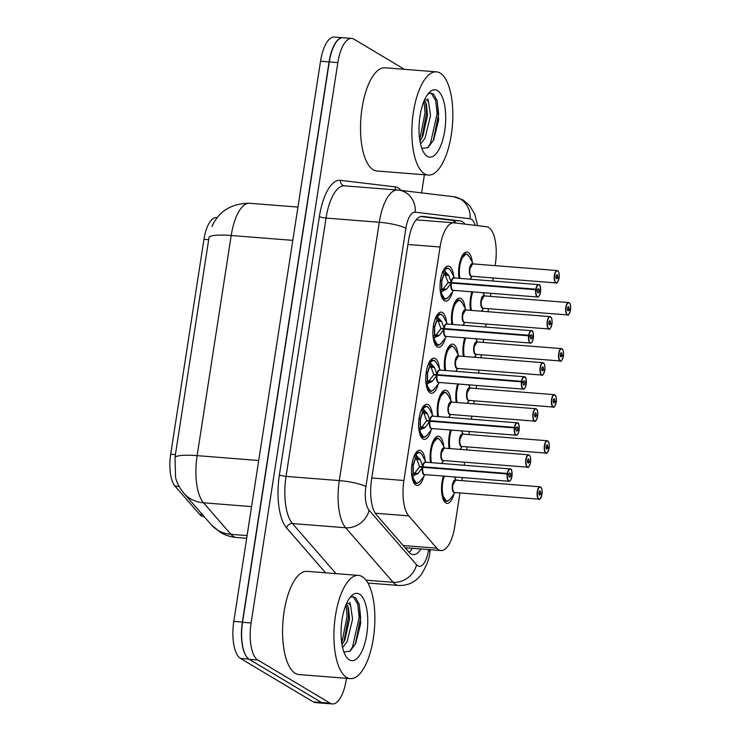 <?xml version="1.0" encoding="UTF-8"?>
<svg xmlns="http://www.w3.org/2000/svg" width="741" height="741" viewBox="0 0 741 741"><rect width="100%" height="100%" fill="white"/><g stroke="black" fill="none" stroke-linecap="round" stroke-linejoin="round"><path stroke-width="1.11" d="M423.982 476.083A17.599 6.845 -85.5 0 1 417.072 485.42A17.599 6.845 -85.5 0 1 415.812 485.003A17.599 6.845 -85.5 0 1 411.792 465.672A17.599 6.845 -85.5 0 1 419.841 450.324A17.599 6.845 -85.5 0 1 421.11 450.75A17.599 6.845 -85.5 0 1 425.204 460.643M431.114 430.021A17.599 6.845 -85.5 0 1 424.204 439.357A17.599 6.845 -85.5 0 1 422.944 438.941A17.599 6.845 -85.5 0 1 418.924 419.61A17.599 6.845 -85.5 0 1 426.973 404.262A17.599 6.845 -85.5 0 1 428.242 404.679A17.599 6.845 -85.5 0 1 432.336 414.571M438.246 383.958A17.599 6.845 -85.5 0 1 431.336 393.295A17.599 6.845 -85.5 0 1 430.067 392.878A17.599 6.845 -85.5 0 1 426.056 373.547A17.599 6.845 -85.5 0 1 434.106 358.199A17.599 6.845 -85.5 0 1 435.375 358.616A17.599 6.845 -85.5 0 1 439.459 368.509M445.378 337.896A17.599 6.845 -85.5 0 1 438.468 347.233A17.599 6.845 -85.5 0 1 437.199 346.807A17.599 6.845 -85.5 0 1 433.189 327.476A17.599 6.845 -85.5 0 1 441.238 312.137A17.599 6.845 -85.5 0 1 442.507 312.554A17.599 6.845 -85.5 0 1 446.591 322.446M452.501 291.824A17.599 6.845 -85.5 0 1 445.6 301.161A17.599 6.845 -85.5 0 1 444.331 300.744A17.599 6.845 -85.5 0 1 440.321 281.413A17.599 6.845 -85.5 0 1 448.37 266.075A17.599 6.845 -85.5 0 1 449.639 266.491A17.599 6.845 -85.5 0 1 453.724 276.384M430.428 462.152A15.533 6.039 94.5 0 0 430.521 462.597A17.599 6.845 -85.5 0 1 431.744 444.804A17.599 6.845 -85.5 0 1 438.422 436.254A17.599 6.845 -85.5 0 1 439.682 436.681A17.599 6.845 -85.5 0 1 443.776 446.582M437.56 416.081A15.533 6.039 94.5 0 0 437.653 416.535A17.599 6.845 -85.5 0 1 438.876 398.732A17.599 6.845 -85.5 0 1 445.554 390.192A17.599 6.845 -85.5 0 1 446.814 390.609A17.599 6.845 -85.5 0 1 450.908 400.52M444.693 370.018A15.533 6.039 94.5 0 0 444.785 370.463A17.599 6.845 -85.5 0 1 445.999 352.67A17.599 6.845 -85.5 0 1 452.677 344.13A17.599 6.845 -85.5 0 1 453.946 344.546A17.599 6.845 -85.5 0 1 458.04 354.457M451.89 324.401A17.599 6.845 -85.5 0 1 453.131 306.607A17.599 6.845 -85.5 0 1 459.809 298.067A17.599 6.845 -85.5 0 1 461.078 298.484A17.599 6.845 -85.5 0 1 465.172 308.386M459.022 278.338A17.599 6.845 -85.5 0 1 460.263 260.545A17.599 6.845 -85.5 0 1 466.941 252.005A17.599 6.845 -85.5 0 1 468.21 252.422A17.599 6.845 -85.5 0 1 472.295 262.323M454.001 493.988A17.599 6.845 -85.5 0 1 447.092 503.343A17.599 6.845 -85.5 0 1 445.823 502.926A17.599 6.845 -85.5 0 1 443.405 476.074M449.009 448.083A15.533 6.039 94.5 0 0 449.092 448.527A17.599 6.845 -85.5 0 1 450.537 430.012M456.141 402.011A15.533 6.039 94.5 0 0 456.224 402.465A17.599 6.845 -85.5 0 1 457.669 383.949M463.264 355.949A15.533 6.039 94.5 0 0 463.357 356.393A17.599 6.845 -85.5 0 1 464.802 337.887M470.396 309.886A15.533 6.039 94.5 0 0 470.489 310.331A17.599 6.845 -85.5 0 1 471.934 291.824M495.136 265.658L495.321 264.472A31.057 12.088 94.5 0 0 486.587 226.737L454.066 222.846A31.057 12.088 94.5 0 0 453.881 222.828A31.057 12.088 94.5 0 0 440.071 247.003L403.919 480.492A31.057 12.088 94.5 0 0 408.708 515.875L436.829 548.192A31.057 12.088 94.5 0 0 438.728 549.831A31.057 12.088 94.5 0 0 440.96 550.563A31.057 12.088 94.5 0 0 454.779 526.397L459.957 492.932M216.567 217.595A27.954 10.874 94.5 0 0 216.4 217.576A27.954 10.874 94.5 0 0 203.96 239.334L170.689 454.252A27.954 10.874 94.5 0 0 174.996 486.087L199.607 514.365A27.954 10.874 94.5 0 0 201.32 515.838A27.954 10.874 94.5 0 0 203.33 516.505L204.145 516.57M461.865 480.622L462.338 477.565M464.236 465.255L464.709 462.217M466.617 449.907L467.089 446.869M468.988 434.559L469.47 431.503M471.369 419.193L471.841 416.155M473.749 403.845L474.221 400.807M476.12 388.497L476.593 385.44M478.501 373.131L478.973 370.092M480.881 357.783L481.344 354.744M483.252 342.435L483.725 339.378M485.633 327.068L486.105 324.03M488.013 311.72L488.476 308.682M490.385 296.372L490.857 293.316M492.765 281.006L493.237 277.968M463.949 323.798A17.599 6.845 -85.5 0 1 463.495 325.318M456.817 369.861A17.599 6.845 -85.5 0 1 456.363 371.38M449.694 415.923A17.599 6.845 -85.5 0 1 449.241 417.442M442.562 461.995A17.599 6.845 -85.5 0 1 442.108 463.514M471.081 277.736A17.599 6.845 -85.5 0 1 470.628 279.255M476.398 338.804A17.599 6.845 -85.5 0 1 476.611 340.388M475.398 355.791A17.599 6.845 -85.5 0 1 474.944 357.31M469.266 384.866A17.599 6.845 -85.5 0 1 469.479 386.45M468.266 401.854A17.599 6.845 -85.5 0 1 467.812 403.373M462.134 430.929A17.599 6.845 -85.5 0 1 462.347 432.512M461.134 447.916A17.599 6.845 -85.5 0 1 460.68 449.435M455.002 476.991A17.599 6.845 -85.5 0 1 455.215 478.575M483.53 292.732A17.599 6.845 -85.5 0 1 483.743 294.316M482.53 309.729A17.599 6.845 -85.5 0 1 482.067 311.248M329.087 61.901A31.057 12.088 -85.5 0 1 342.898 37.726A31.057 12.088 -85.5 0 1 342.916 37.726L334.339 37.05A31.057 12.088 -85.5 0 0 320.529 61.225L329.087 61.901L242.363 622.079A31.057 12.088 -85.5 0 0 247.003 657.286M249.874 203.293A41.413 16.117 94.5 0 0 249.624 203.266A41.413 16.117 94.5 0 0 231.201 235.499A36.235 6.308 8.8 0 0 209.082 237.12L175.006 457.253L175.598 477.695C176.126 479.538 177.47 485.411 183.851 493.237A36.235 31.187 139 0 0 203.506 502.806L230.923 534.317A41.413 16.117 94.5 0 0 233.461 536.503A41.413 16.117 94.5 0 0 236.435 537.484L246.679 538.29M323.66 703.255L315.499 702.607A31.057 12.088 -85.5 0 1 313.258 701.875L240.501 658.425A31.057 12.088 -85.5 0 1 233.804 621.403L320.529 61.225M464.968 224.153A31.057 12.088 94.5 0 0 460.346 220.929L422.537 216.409A31.057 12.088 94.5 0 0 422.351 216.391A31.057 12.088 94.5 0 0 408.541 240.566L371.574 479.334A31.057 12.088 94.5 0 0 376.363 514.717L409.051 552.286A31.057 12.088 94.5 0 0 410.949 553.916A31.057 12.088 94.5 0 0 413.182 554.657A31.057 12.088 94.5 0 0 420.934 548.988M412.376 548.312A31.057 12.088 -85.5 0 1 409.069 552.304M346.445 678.311L346.223 679.775A31.057 12.088 -85.5 0 1 332.403 703.95A31.057 12.088 -85.5 0 1 330.171 703.209L257.785 659.99A31.057 12.088 -85.5 0 1 251.097 622.968L337.85 62.587A31.057 12.088 -85.5 0 1 351.66 38.412A31.057 12.088 -85.5 0 1 353.892 39.153L404.419 69.321M424.398 174.756L421.592 192.882M332.403 703.95L323.845 703.274A31.057 12.088 -85.5 0 1 321.613 702.533L249.226 659.314A31.057 12.088 -85.5 0 1 242.539 622.292L329.291 61.911A31.057 12.088 -85.5 0 1 343.102 37.735L351.66 38.412M420.721 216.539L451.788 220.253A31.057 12.088 -85.5 0 1 456.123 223.087M568.745 314.332A6.215 2.418 -85.5 0 1 567.597 314.925A6.215 2.418 -85.5 0 1 567.152 314.777A6.215 2.418 -85.5 0 1 565.735 307.96A6.215 2.418 -85.5 0 1 568.569 302.541L569.912 303.671C570.616 303.643 570.792 310.47 570.524 309.821L569.681 309.775M570.524 309.821L570.514 309.803A6.002 2.334 94.5 0 0 569.181 302.902A6.002 2.334 94.5 0 0 566.078 307.441A6.002 2.334 94.5 0 0 567.374 314.592A6.002 2.334 94.5 0 0 570.431 310.312L567.458 309.164M569.014 309.293A2.075 0.806 -85.5 0 1 568.115 310.812A2.075 0.806 -85.5 0 1 567.967 310.766A2.075 0.806 -85.5 0 1 567.495 308.488A2.075 0.806 -85.5 0 1 568.44 306.681A2.075 0.806 -85.5 0 1 568.588 306.737A2.075 0.806 -85.5 0 1 569.042 309.117L570.514 309.803M569.042 309.117L567.458 308.988M482.724 308.117A6.206 2.418 -85.5 0 1 481.381 300.707L484.142 295.881A6.215 2.418 94.5 0 0 481.381 300.707A6.215 2.418 94.5 0 0 482.715 308.117A6.215 2.418 94.5 0 0 483.169 308.265L567.597 314.925C568.051 316.036 569.005 314.508 570.45 310.34L570.431 310.312M557.306 282.34A6.215 2.418 -85.5 0 1 556.158 282.932A6.215 2.418 -85.5 0 1 555.704 282.784A6.215 2.418 -85.5 0 1 554.287 275.967A6.215 2.418 -85.5 0 1 557.13 270.548L558.464 271.678C559.168 271.651 559.353 278.477 559.085 277.829A6.002 2.334 94.5 0 0 557.741 270.91A6.002 2.334 94.5 0 0 554.639 275.439A6.002 2.334 94.5 0 0 555.926 282.599A6.002 2.334 94.5 0 0 558.992 278.32L557.575 277.291A2.075 0.806 -85.5 0 1 556.667 278.82A2.075 0.806 -85.5 0 1 556.519 278.773A2.075 0.806 -85.5 0 1 556.046 276.495A2.075 0.806 -85.5 0 1 557 274.689A2.075 0.806 -85.5 0 1 557.149 274.744A2.075 0.806 -85.5 0 1 557.602 277.115L559.066 277.81L558.242 277.773M557.602 277.115L556.019 276.995M471.276 276.115A6.206 2.418 -85.5 0 1 469.942 268.714L472.702 263.879A6.215 2.418 94.5 0 0 469.942 268.714A6.215 2.418 94.5 0 0 471.276 276.115A6.215 2.418 94.5 0 0 471.721 276.263L556.158 282.932C556.611 284.044 557.565 282.506 559.001 278.338M557.575 277.291L556.009 277.171M459.966 278.412A15.135 5.882 -85.5 0 1 461.754 259.128A15.135 5.882 -85.5 0 1 469.405 256.886C467.376 254.376 466.191 253.413 465.839 253.996L460.587 259.646M466.172 254.043A15.533 6.039 94.5 0 0 465.83 253.987A15.533 6.039 94.5 0 0 460.346 260.267M444.507 270.771A15.135 5.9 -85.5 0 1 450.852 270.974C449.416 268.816 448.222 267.853 447.277 268.075L443.359 270.947L444.507 270.771L448.768 275.402L451.334 282.516L448.018 282.256L450.723 283.006M538.735 296.409A6.215 2.418 -85.5 0 1 537.577 297.002A6.215 2.418 -85.5 0 1 537.132 296.854A6.215 2.418 -85.5 0 1 535.762 289.722L451.25 283.043L446.638 289.138L441.256 291.797L440.247 291.083M535.762 289.722L536.021 289.768A6.002 2.334 94.5 0 0 537.355 296.669A6.002 2.334 94.5 0 0 540.458 292.139A6.002 2.334 94.5 0 0 539.161 284.979A6.002 2.334 94.5 0 0 536.104 289.259L535.836 289.194A6.215 2.418 -85.5 0 1 538.559 284.618L454.131 277.949A6.215 2.418 94.5 0 0 451.408 282.525L451.334 282.516M451.25 283.043L447.935 282.784L443.211 288.87A2.075 0.806 -85.5 0 1 442.84 289.805L441.59 291.676M536.104 289.259L537.512 290.287A2.075 0.806 -85.5 0 1 538.42 288.758A2.075 0.806 -85.5 0 1 538.568 288.814A2.075 0.806 -85.5 0 1 539.04 291.083A2.075 0.806 -85.5 0 1 538.096 292.89A2.075 0.806 -85.5 0 1 537.947 292.843A2.075 0.806 -85.5 0 1 537.494 290.463L536.021 289.768M452.279 289.814A6.206 2.418 -85.5 0 1 451.325 283.053A6.215 2.418 94.5 0 0 452.705 290.185A6.215 2.418 94.5 0 0 453.149 290.333L537.577 297.002C537.901 297.521 538.651 296.752 539.818 294.696C540.735 287.684 540.485 284.387 539.077 284.785L538.559 284.618A6.215 2.418 -85.5 0 1 539.003 284.766A6.215 2.418 -85.5 0 1 539.605 285.378M535.836 289.194L451.408 282.525L452.232 283.127M537.512 290.287L537.04 290.25M440.367 291.815L444.832 299.021A15.533 6.039 94.5 0 0 445.137 299.031M440.265 291.046L441.729 288.86A11.384 4.437 -85.5 0 1 441.784 281.543L441.756 288.823L446.638 289.138M448.018 282.256L445.322 275.152L443.979 274.485L441.951 280.58A11.384 4.437 -85.5 0 1 443.97 274.457M441.793 281.543L440.386 280.876M440.571 279.579L441.942 280.57L440.441 280.45M440.386 291.963A15.533 6.039 94.5 0 0 443.692 298.66A15.533 6.039 94.5 0 0 444.813 299.021L442.553 298.845M447.657 268.131A15.533 6.039 94.5 0 0 447.258 268.066A15.533 6.039 94.5 0 0 441.775 274.337M447.86 274.151L445.295 273.957A2.075 0.806 -85.5 0 1 445.341 275.133L448.768 275.402M362.201 576.637A51.768 20.146 -85.5 0 1 374.001 633.499A51.768 20.146 -85.5 0 1 350.326 678.626A51.768 20.146 -85.5 0 1 346.603 677.394A51.768 20.146 -85.5 0 1 334.793 620.532A51.768 20.146 -85.5 0 1 358.477 575.405A51.768 20.146 -85.5 0 1 362.201 576.637M350.326 678.626L298.984 674.569A51.768 20.146 -85.5 0 1 295.261 673.337A51.768 20.146 -85.5 0 1 283.451 616.484A51.768 20.146 -85.5 0 1 307.135 571.357L358.477 575.405M342.009 644.735L344.898 639.807L349.567 618.948L348.465 607.805L346.436 603.748M346.807 602.942A23.406 9.105 -85.5 0 1 348.418 603.489A23.406 9.105 -85.5 0 1 350.65 605.805L352.586 619.189L347.047 641.808L342.583 647.514M349.317 659.87A33.762 13.134 -85.5 0 1 346.455 657.082A33.762 13.134 -85.5 0 1 341.305 625.978A33.762 13.134 -85.5 0 1 351.271 596.07A33.762 13.134 -85.5 0 1 359.487 594.162A33.762 13.134 -85.5 0 1 366.758 634.398A33.762 13.134 -85.5 0 1 349.317 659.87M343.889 651.978L350.085 651.182L355.773 643.364L360.682 623.524L359.348 604.563L355.485 597.533L351.484 596.755L349.928 597.644M349.854 602.276L350.65 605.805M343.833 641.928L348.585 616.54L347.733 605.758M355.3 644.355L360.654 617.494L359.237 604.165M341.758 643.169L347.075 616.419L346.028 604.693M349.771 651.395L352.54 646.912L359.153 617.373L357.746 604.137L353.151 596.533M440.154 73.081A51.768 20.146 -85.5 0 1 451.954 129.934A51.768 20.146 -85.5 0 1 428.279 175.061A51.768 20.146 -85.5 0 1 424.556 173.829A51.768 20.146 -85.5 0 1 412.746 116.976A51.768 20.146 -85.5 0 1 436.43 71.849A51.768 20.146 -85.5 0 1 440.154 73.081M428.279 175.061L376.937 171.014A51.768 20.146 -85.5 0 1 373.214 169.782A51.768 20.146 -85.5 0 1 361.404 112.919A51.768 20.146 -85.5 0 1 385.088 67.792L436.43 71.849M419.971 141.179L422.852 136.251L427.52 115.392L426.418 104.249L424.389 100.183M424.76 99.377A23.406 9.105 -85.5 0 1 426.371 99.933A23.406 9.105 -85.5 0 1 428.613 102.239L430.54 115.633L425.001 138.252L420.536 143.958M427.27 156.305A33.762 13.134 -85.5 0 1 424.417 153.526A33.762 13.134 -85.5 0 1 419.258 122.422A33.762 13.134 -85.5 0 1 429.234 92.514A33.762 13.134 -85.5 0 1 437.44 90.606A33.762 13.134 -85.5 0 1 444.711 130.833A33.762 13.134 -85.5 0 1 427.27 156.305M421.842 148.413L428.039 147.626L433.726 139.799L438.635 119.959L437.301 101.008L433.439 93.977L429.437 93.19L427.881 94.088M427.816 98.72L428.613 102.239M421.786 138.372L426.538 112.975L425.686 102.202M433.253 140.799L438.616 113.929L437.19 100.609M419.721 139.614L425.028 112.864L423.982 101.137M427.724 147.839L430.493 143.356L437.107 113.818L435.708 100.581L431.105 92.977M561.613 360.404A6.215 2.418 -85.5 0 1 560.465 360.987A6.215 2.418 -85.5 0 1 560.02 360.839A6.215 2.418 -85.5 0 1 558.603 354.022A6.215 2.418 -85.5 0 1 561.446 348.603L562.78 349.733C563.484 349.706 563.66 356.532 563.392 355.884A6.002 2.334 94.5 0 0 562.048 348.974A6.002 2.334 94.5 0 0 558.946 353.503A6.002 2.334 94.5 0 0 560.242 360.654A6.002 2.334 94.5 0 0 563.299 356.384L561.891 355.356A2.075 0.806 -85.5 0 1 560.983 356.875A2.075 0.806 -85.5 0 1 560.835 356.829A2.075 0.806 -85.5 0 1 560.363 354.55A2.075 0.806 -85.5 0 1 561.308 352.753A2.075 0.806 -85.5 0 1 561.456 352.799A2.075 0.806 -85.5 0 1 561.919 355.18L563.382 355.875L562.549 355.837M561.919 355.18L560.326 355.05M475.592 354.179A6.206 2.418 -85.5 0 1 474.249 346.769L477.009 341.944A6.215 2.418 94.5 0 0 474.249 346.769A6.215 2.418 94.5 0 0 475.583 354.179A6.215 2.418 94.5 0 0 476.037 354.328L560.465 360.987C560.918 362.099 561.873 360.571 563.317 356.402L563.299 356.384M561.891 355.356L560.326 355.226M554.481 406.466A6.215 2.418 -85.5 0 1 553.332 407.059A6.215 2.418 -85.5 0 1 552.888 406.911A6.215 2.418 -85.5 0 1 551.471 400.084A6.215 2.418 -85.5 0 1 554.314 394.666L555.648 395.796C556.352 395.768 556.528 402.595 556.259 401.946A6.002 2.334 94.5 0 0 554.916 395.036A6.002 2.334 94.5 0 0 551.813 399.566A6.002 2.334 94.5 0 0 553.11 406.716A6.002 2.334 94.5 0 0 556.167 402.446L554.759 401.418A2.075 0.806 -85.5 0 1 553.851 402.937A2.075 0.806 -85.5 0 1 553.703 402.891A2.075 0.806 -85.5 0 1 553.231 400.622A2.075 0.806 -85.5 0 1 554.175 398.815A2.075 0.806 -85.5 0 1 554.324 398.862A2.075 0.806 -85.5 0 1 554.787 401.242L556.25 401.937L555.417 401.9M554.787 401.242L553.194 401.113M468.46 400.242A6.206 2.418 -85.5 0 1 467.117 392.841L469.877 388.006A6.215 2.418 94.5 0 0 467.117 392.841A6.215 2.418 94.5 0 0 468.46 400.242A6.215 2.418 94.5 0 0 468.905 400.39L553.332 407.059C553.796 408.161 554.74 406.633 556.185 402.465M554.759 401.418L553.194 401.298M547.349 452.529A6.215 2.418 -85.5 0 1 546.2 453.122A6.215 2.418 -85.5 0 1 545.756 452.973A6.215 2.418 -85.5 0 1 544.339 446.147A6.215 2.418 -85.5 0 1 547.182 440.738L548.516 441.868C549.22 441.831 549.396 448.657 549.137 448.009L548.284 447.962M549.137 448.009L549.118 447.999A6.002 2.334 94.5 0 0 547.784 441.099A6.002 2.334 94.5 0 0 544.681 445.628A6.002 2.334 94.5 0 0 545.978 452.788A6.002 2.334 94.5 0 0 549.035 448.509L546.061 447.36M547.627 447.481A2.075 0.806 -85.5 0 1 546.719 449.009A2.075 0.806 -85.5 0 1 546.571 448.953A2.075 0.806 -85.5 0 1 546.098 446.684A2.075 0.806 -85.5 0 1 547.043 444.878A2.075 0.806 -85.5 0 1 547.191 444.924A2.075 0.806 -85.5 0 1 547.655 447.305L549.118 447.999M547.655 447.305L546.061 447.184M461.328 446.304A6.206 2.418 -85.5 0 1 459.985 438.904L462.745 434.069A6.215 2.418 94.5 0 0 459.985 438.904A6.215 2.418 94.5 0 0 461.328 446.304A6.215 2.418 94.5 0 0 461.773 446.452L546.2 453.122C546.663 454.224 547.608 452.695 549.053 448.527L549.035 448.509M540.217 498.591A6.215 2.418 -85.5 0 1 539.068 499.184A6.215 2.418 -85.5 0 1 538.624 499.036A6.215 2.418 -85.5 0 1 537.206 492.209A6.215 2.418 -85.5 0 1 540.05 486.8L541.384 487.93C542.088 487.902 542.264 494.729 542.004 494.071A6.002 2.334 94.5 0 0 540.652 487.161A6.002 2.334 94.5 0 0 537.549 491.691A6.002 2.334 94.5 0 0 538.846 498.85A6.002 2.334 94.5 0 0 541.903 494.571L540.495 493.543A2.075 0.806 -85.5 0 1 539.587 495.071A2.075 0.806 -85.5 0 1 539.439 495.016A2.075 0.806 -85.5 0 1 538.966 492.746A2.075 0.806 -85.5 0 1 539.911 490.94A2.075 0.806 -85.5 0 1 540.059 490.987A2.075 0.806 -85.5 0 1 540.522 493.367L541.986 494.062L541.152 494.025M540.522 493.367L538.929 493.247M454.196 492.367A6.206 2.418 -85.5 0 1 452.853 484.966L455.613 480.131A6.215 2.418 94.5 0 0 452.853 484.966A6.215 2.418 94.5 0 0 454.196 492.367A6.215 2.418 94.5 0 0 454.641 492.515L539.068 499.184C539.531 500.286 540.476 498.758 541.921 494.59L541.903 494.608M540.495 493.543L538.929 493.423M441.868 494.099L446.323 501.194A15.533 6.039 94.5 0 0 446.73 501.203M441.877 494.145A15.533 6.039 94.5 0 0 445.184 500.833A15.533 6.039 94.5 0 0 446.304 501.203C447.212 501.564 448.537 500.796 450.287 498.906A15.135 5.882 -85.5 0 1 443.081 495.479A15.135 5.882 -85.5 0 1 444.359 476.148M437.375 316.833A15.135 5.9 -85.5 0 1 443.72 317.037C442.284 314.879 441.09 313.915 440.154 314.138L436.227 317.009L437.375 316.833L441.636 321.464L444.202 328.578L440.886 328.319L443.59 329.069M531.603 342.472A6.215 2.418 -85.5 0 1 530.454 343.064A6.215 2.418 -85.5 0 1 530 342.916A6.215 2.418 -85.5 0 1 528.629 335.784L444.118 329.106L439.515 335.201L434.124 337.859L433.115 337.146M528.629 335.784L528.898 335.83A6.002 2.334 94.5 0 0 530.223 342.731A6.002 2.334 94.5 0 0 533.325 338.202A6.002 2.334 94.5 0 0 532.038 331.042A6.002 2.334 94.5 0 0 528.972 335.321L528.703 335.256A6.215 2.418 -85.5 0 1 531.427 330.681L446.999 324.012A6.215 2.418 94.5 0 0 444.276 328.587L444.202 328.578M444.118 329.106L440.802 328.847L436.079 334.932A2.075 0.806 -85.5 0 1 435.708 335.868L434.458 337.739M528.972 335.321L530.389 336.349A2.075 0.806 -85.5 0 1 531.288 334.821A2.075 0.806 -85.5 0 1 531.445 334.876A2.075 0.806 -85.5 0 1 531.918 337.146A2.075 0.806 -85.5 0 1 530.964 338.952A2.075 0.806 -85.5 0 1 530.815 338.906A2.075 0.806 -85.5 0 1 530.361 336.525L528.898 335.83M445.146 335.877A6.206 2.418 -85.5 0 1 444.192 329.115A6.215 2.418 94.5 0 0 445.573 336.257A6.215 2.418 94.5 0 0 446.017 336.405L530.454 343.064C530.769 343.583 531.519 342.814 532.686 340.758C533.603 333.746 533.353 330.449 531.945 330.856L531.427 330.681A6.215 2.418 -85.5 0 1 531.871 330.829A6.215 2.418 -85.5 0 1 532.473 331.449M528.703 335.256L444.276 328.587L445.1 329.189M530.389 336.349L529.908 336.312M433.235 337.877L437.699 345.084A15.533 6.039 94.5 0 0 438.014 345.093M434.615 334.904A11.384 4.437 -85.5 0 1 434.661 327.605L434.624 334.886L439.515 335.201M440.886 328.319L438.2 321.214L436.847 320.547L434.819 326.642A11.384 4.437 -85.5 0 1 436.838 320.52M434.661 327.605L433.253 326.938M433.439 325.642L434.81 326.633L433.309 326.522M433.253 338.026A15.533 6.039 94.5 0 0 436.56 344.722A15.533 6.039 94.5 0 0 437.681 345.093L435.421 344.908M440.525 314.193A15.533 6.039 94.5 0 0 440.126 314.128A15.533 6.039 94.5 0 0 434.643 320.408M441.636 321.464L438.2 321.214M430.243 362.895A15.135 5.9 -85.5 0 1 436.588 363.099C435.152 360.941 433.957 359.978 433.022 360.2L429.095 363.071L430.243 362.895L434.504 367.536L437.07 374.65L433.754 374.381L436.458 375.131M524.471 388.543A6.215 2.418 -85.5 0 1 523.322 389.127A6.215 2.418 -85.5 0 1 522.868 388.988A6.215 2.418 -85.5 0 1 521.497 381.847L436.986 375.168L432.383 381.263L426.992 383.921L425.982 383.217M521.497 381.847L521.766 381.893A6.002 2.334 94.5 0 0 523.09 388.793A6.002 2.334 94.5 0 0 526.193 384.264A6.002 2.334 94.5 0 0 524.906 377.113A6.002 2.334 94.5 0 0 521.84 381.383L521.581 381.319A6.215 2.418 -85.5 0 1 524.295 376.743L439.867 370.083A6.215 2.418 94.5 0 0 437.144 374.65L437.07 374.65M436.986 375.168L433.67 374.909L428.946 380.994A2.075 0.806 -85.5 0 1 428.585 381.93L427.325 383.801M521.84 381.383L523.257 382.412A2.075 0.806 -85.5 0 1 524.165 380.893A2.075 0.806 -85.5 0 1 524.313 380.939A2.075 0.806 -85.5 0 1 524.785 383.208A2.075 0.806 -85.5 0 1 523.831 385.014A2.075 0.806 -85.5 0 1 523.683 384.968A2.075 0.806 -85.5 0 1 523.229 382.588L521.766 381.893M438.014 381.939A6.206 2.418 -85.5 0 1 437.06 375.178A6.215 2.418 94.5 0 0 438.44 382.319A6.215 2.418 94.5 0 0 438.885 382.467L523.322 389.127C523.637 389.646 524.387 388.886 525.554 386.83C526.471 379.818 526.23 376.511 524.823 376.919L524.295 376.743A6.215 2.418 -85.5 0 1 524.739 376.891A6.215 2.418 -85.5 0 1 525.341 377.512M521.581 381.319L437.153 374.65L437.968 375.252M523.257 382.412L522.775 382.375M426.103 383.949L430.567 391.146A15.533 6.039 94.5 0 0 430.882 391.155M427.483 380.967A11.384 4.437 -85.5 0 1 427.529 373.668L427.492 380.948L428.946 380.976M433.754 374.381L431.067 367.277L429.715 366.61L427.696 372.704A11.384 4.437 -85.5 0 1 429.706 366.582L429.095 363.071M427.529 373.668L426.121 373.001M426.307 371.704L427.677 372.704L426.177 372.584M426.121 384.088A15.533 6.039 94.5 0 0 429.428 390.785A15.533 6.039 94.5 0 0 430.549 391.155L428.289 390.97M433.392 360.256A15.533 6.039 94.5 0 0 432.994 360.191A15.533 6.039 94.5 0 0 427.511 366.471M433.596 366.286L431.04 366.082A2.075 0.806 -85.5 0 1 431.077 367.258L434.504 367.536M423.111 408.967A15.135 5.9 -85.5 0 1 429.456 409.162C428.02 407.013 426.825 406.04 425.89 406.263L421.962 409.134L423.111 408.967L427.372 413.598L429.937 420.712L426.621 420.443L429.326 421.194M517.338 434.606A6.215 2.418 -85.5 0 1 516.19 435.199A6.215 2.418 -85.5 0 1 515.745 435.05A6.215 2.418 -85.5 0 1 514.365 427.909L429.854 421.24L425.251 427.325L419.86 429.984L418.85 429.28M514.365 427.909L514.634 427.965A6.002 2.334 94.5 0 0 515.958 434.865A6.002 2.334 94.5 0 0 519.061 430.326A6.002 2.334 94.5 0 0 517.774 423.176A6.002 2.334 94.5 0 0 514.708 427.455L514.449 427.381A6.215 2.418 -85.5 0 1 517.162 422.805L432.735 416.146A6.215 2.418 94.5 0 0 430.012 420.712L429.937 420.712M429.854 421.24L426.538 420.971L421.814 427.057A2.075 0.806 -85.5 0 1 421.453 427.992L420.203 429.863M514.708 427.455L516.125 428.474A2.075 0.806 -85.5 0 1 517.033 426.955A2.075 0.806 -85.5 0 1 517.181 427.001A2.075 0.806 -85.5 0 1 517.653 429.28A2.075 0.806 -85.5 0 1 516.709 431.077A2.075 0.806 -85.5 0 1 516.551 431.03A2.075 0.806 -85.5 0 1 516.097 428.65L514.634 427.965M430.882 428.002A6.206 2.418 -85.5 0 1 429.928 421.24A6.215 2.418 94.5 0 0 431.308 428.381A6.215 2.418 94.5 0 0 431.762 428.53L516.19 435.199C516.514 435.717 517.255 434.948 518.422 432.892C519.339 425.88 519.098 422.574 517.69 422.981L517.162 422.805A6.215 2.418 -85.5 0 1 517.616 422.954A6.215 2.418 -85.5 0 1 518.209 423.574M514.449 427.381L430.021 420.712L430.836 421.314M516.125 428.474L515.643 428.437M418.971 430.012L423.435 437.209C423.667 437.848 425.001 437.088 427.427 434.911A15.135 5.9 -85.5 0 1 419.86 429.984M418.869 429.243L420.342 427.057A11.384 4.437 -85.5 0 1 420.397 419.73L420.36 427.011L425.251 427.325M426.621 420.443L423.935 413.339L422.583 412.672L420.564 418.776A11.384 4.437 -85.5 0 1 422.583 412.654M420.397 419.73L418.989 419.063M419.184 417.767L420.555 418.767L419.045 418.646M418.989 430.16A15.533 6.039 94.5 0 0 422.305 436.847A15.533 6.039 94.5 0 0 423.417 437.218A15.533 6.039 94.5 0 0 423.75 437.218M426.26 406.318A15.533 6.039 94.5 0 0 425.862 406.253A15.533 6.039 94.5 0 0 420.379 412.533M426.473 412.348L423.908 412.144A2.075 0.806 -85.5 0 1 423.945 413.33L427.372 413.598M415.979 455.03A15.135 5.9 -85.5 0 1 422.333 455.224C420.888 453.075 419.702 452.103 418.758 452.325L414.84 455.206L415.979 455.03L420.24 459.661L422.805 466.774L419.489 466.515L422.194 467.256M510.206 480.668A6.215 2.418 -85.5 0 1 509.058 481.261A6.215 2.418 -85.5 0 1 508.613 481.113A6.215 2.418 -85.5 0 1 507.233 473.971L422.722 467.302L418.119 473.397L412.728 476.055L411.718 475.342M507.233 473.971L507.502 474.027A6.002 2.334 94.5 0 0 508.835 480.928A6.002 2.334 94.5 0 0 511.938 476.389A6.002 2.334 94.5 0 0 510.642 469.238A6.002 2.334 94.5 0 0 507.576 473.518L507.316 473.443A6.215 2.418 -85.5 0 1 510.03 468.877L425.603 462.208A6.215 2.418 94.5 0 0 422.889 466.784L422.805 466.774M422.722 467.302L419.406 467.043L414.691 473.119A2.075 0.806 -85.5 0 1 414.321 474.055L413.07 475.926M507.576 473.518L508.993 474.536A2.075 0.806 -85.5 0 1 509.901 473.017A2.075 0.806 -85.5 0 1 510.049 473.064A2.075 0.806 -85.5 0 1 510.521 475.342A2.075 0.806 -85.5 0 1 509.576 477.148A2.075 0.806 -85.5 0 1 509.428 477.093A2.075 0.806 -85.5 0 1 508.965 474.712L507.502 474.027M423.759 474.064A6.206 2.418 -85.5 0 1 422.796 467.312A6.215 2.418 94.5 0 0 424.176 474.444A6.215 2.418 94.5 0 0 424.63 474.592L509.058 481.261C509.382 481.78 510.123 481.011 511.29 478.955C512.207 471.943 511.966 468.636 510.558 469.044L510.03 468.877A6.215 2.418 -85.5 0 1 510.484 469.025A6.215 2.418 -85.5 0 1 511.077 469.637M507.316 473.443L422.889 466.784L423.713 467.376M508.993 474.536L508.511 474.499M411.839 476.074L416.303 483.271A15.533 6.039 94.5 0 0 416.618 483.28M411.857 465.126L413.274 465.793L413.228 473.073L418.119 473.397M413.219 473.101A11.384 4.437 -85.5 0 1 413.265 465.793M411.922 464.709L413.413 464.829A11.384 4.437 -85.5 0 1 415.451 458.716L413.432 464.839L412.052 463.829M419.489 466.515L416.803 459.401L415.451 458.735L414.84 455.206M411.857 476.222A15.533 6.039 94.5 0 0 415.173 482.91A15.533 6.039 94.5 0 0 416.285 483.28L414.024 483.104M419.128 452.38A15.533 6.039 94.5 0 0 418.73 452.316A15.533 6.039 94.5 0 0 413.256 458.596M420.24 459.661L416.803 459.401M550.174 328.402A6.215 2.418 -85.5 0 1 549.025 328.995A6.215 2.418 -85.5 0 1 548.572 328.847A6.215 2.418 -85.5 0 1 547.164 322.029A6.215 2.418 -85.5 0 1 549.998 316.611L551.341 317.741C552.036 317.713 552.221 324.539 551.952 323.891L551.109 323.845M551.952 323.891L551.934 323.873A6.002 2.334 94.5 0 0 550.609 316.972A6.002 2.334 94.5 0 0 547.506 321.511A6.002 2.334 94.5 0 0 548.794 328.661A6.002 2.334 94.5 0 0 551.86 324.382L548.886 323.233M550.443 323.363A2.075 0.806 -85.5 0 1 549.535 324.882A2.075 0.806 -85.5 0 1 549.387 324.836A2.075 0.806 -85.5 0 1 548.914 322.557A2.075 0.806 -85.5 0 1 549.868 320.751A2.075 0.806 -85.5 0 1 550.017 320.807A2.075 0.806 -85.5 0 1 550.47 323.187L551.934 323.873M550.47 323.187L548.886 323.057M550.452 316.759A6.215 2.418 -85.5 0 0 549.998 316.611L465.57 309.942A6.215 2.418 94.5 0 0 462.81 314.777A6.215 2.418 94.5 0 0 464.144 322.187A6.215 2.418 94.5 0 0 464.588 322.335L549.025 328.995C549.479 330.106 550.433 328.578 551.869 324.41L551.86 324.382M462.81 314.777L465.57 309.951A6.206 2.418 -85.5 0 0 462.81 314.777A6.206 2.418 -85.5 0 0 464.153 322.187M452.834 324.475A15.135 5.882 -85.5 0 1 454.622 305.19A15.135 5.882 -85.5 0 1 462.273 302.949C460.244 300.438 459.059 299.475 458.707 300.059L453.455 305.709M459.04 300.105A15.533 6.039 94.5 0 0 458.698 300.059A15.533 6.039 94.5 0 0 453.214 306.339M543.042 374.474A6.215 2.418 -85.5 0 1 541.893 375.057A6.215 2.418 -85.5 0 1 541.449 374.909A6.215 2.418 -85.5 0 1 540.032 368.092A6.215 2.418 -85.5 0 1 542.866 362.673L544.209 363.803C544.913 363.775 545.089 370.602 544.82 369.954A6.002 2.334 94.5 0 0 543.477 363.044A6.002 2.334 94.5 0 0 540.374 367.573A6.002 2.334 94.5 0 0 541.662 374.724A6.002 2.334 94.5 0 0 544.728 370.454L543.31 369.426A2.075 0.806 -85.5 0 1 542.412 370.945A2.075 0.806 -85.5 0 1 542.255 370.898A2.075 0.806 -85.5 0 1 541.782 368.62A2.075 0.806 -85.5 0 1 542.736 366.823A2.075 0.806 -85.5 0 1 542.884 366.869A2.075 0.806 -85.5 0 1 543.338 369.25L544.802 369.944L543.977 369.907M543.338 369.25L541.754 369.12M457.021 368.249A6.206 2.418 -85.5 0 1 455.678 360.848L458.438 356.013A6.215 2.418 94.5 0 0 455.678 360.848A6.215 2.418 94.5 0 0 457.012 368.249A6.215 2.418 94.5 0 0 457.466 368.397L541.893 375.057C542.347 376.169 543.301 374.64 544.737 370.472L544.718 370.481M543.31 369.426L541.754 369.296M445.712 370.537A15.135 5.882 -85.5 0 1 447.499 351.253A15.135 5.882 -85.5 0 1 455.15 349.011C453.112 346.51 451.927 345.547 451.575 346.13L446.323 351.771M451.908 346.177A15.533 6.039 94.5 0 0 451.565 346.121A15.533 6.039 94.5 0 0 446.082 352.401M535.91 420.536A6.215 2.418 -85.5 0 1 534.761 421.129A6.215 2.418 -85.5 0 1 534.317 420.981A6.215 2.418 -85.5 0 1 532.899 414.154A6.215 2.418 -85.5 0 1 535.743 408.736L537.077 409.866C537.781 409.838 537.957 416.664 537.688 416.016A6.002 2.334 94.5 0 0 536.345 409.106A6.002 2.334 94.5 0 0 533.242 413.635A6.002 2.334 94.5 0 0 534.539 420.795A6.002 2.334 94.5 0 0 537.596 416.516L536.188 415.488A2.075 0.806 -85.5 0 1 535.28 417.007A2.075 0.806 -85.5 0 1 535.132 416.961A2.075 0.806 -85.5 0 1 534.659 414.691A2.075 0.806 -85.5 0 1 535.604 412.885A2.075 0.806 -85.5 0 1 535.752 412.932A2.075 0.806 -85.5 0 1 536.206 415.312L537.679 416.007L536.845 415.97M536.206 415.312L534.622 415.182M449.889 414.312A6.206 2.418 -85.5 0 1 448.546 406.911L451.306 402.076A6.215 2.418 94.5 0 0 448.546 406.911A6.215 2.418 94.5 0 0 449.88 414.312A6.215 2.418 94.5 0 0 450.333 414.46L534.761 421.129C535.215 422.231 536.169 420.703 537.614 416.535M536.188 415.488L534.622 415.368M438.579 416.599A15.135 5.882 -85.5 0 1 440.367 397.315A15.135 5.882 -85.5 0 1 448.018 395.073C445.98 392.573 444.795 391.609 444.452 392.193L439.191 397.834M444.776 392.239A15.533 6.039 94.5 0 0 444.433 392.184A15.533 6.039 94.5 0 0 438.959 398.463M528.778 466.598A6.215 2.418 -85.5 0 1 527.629 467.191A6.215 2.418 -85.5 0 1 527.184 467.043A6.215 2.418 -85.5 0 1 525.767 460.217A6.215 2.418 -85.5 0 1 528.611 454.807L529.945 455.937C530.649 455.9 530.825 462.727 530.556 462.078A6.002 2.334 94.5 0 0 529.213 455.169A6.002 2.334 94.5 0 0 526.11 459.698A6.002 2.334 94.5 0 0 527.407 466.858A6.002 2.334 94.5 0 0 530.463 462.579L529.055 461.55A2.075 0.806 -85.5 0 1 528.148 463.079A2.075 0.806 -85.5 0 1 528 463.023A2.075 0.806 -85.5 0 1 527.527 460.754A2.075 0.806 -85.5 0 1 528.472 458.948A2.075 0.806 -85.5 0 1 528.62 458.994A2.075 0.806 -85.5 0 1 529.083 461.374L530.547 462.069L529.713 462.032M529.083 461.374L527.49 461.254M442.757 460.374A6.206 2.418 -85.5 0 1 441.414 452.973L444.174 448.138A6.215 2.418 94.5 0 0 441.414 452.973A6.215 2.418 94.5 0 0 442.757 460.374A6.215 2.418 94.5 0 0 443.201 460.522L527.629 467.191C528.092 468.293 529.037 466.765 530.482 462.597L530.463 462.579M529.055 461.55L527.49 461.43M431.447 462.671A15.135 5.882 -85.5 0 1 433.235 443.387A15.135 5.882 -85.5 0 1 440.886 441.145C438.848 438.635 437.662 437.672 437.32 438.255L432.059 443.896M437.653 438.301A15.533 6.039 94.5 0 0 437.301 438.246A15.533 6.039 94.5 0 0 431.827 444.526M403.178 545.533L436.829 548.192M453.612 220.855A31.057 28.612 96.8 0 1 454.446 222.893M199.607 514.365L202.423 514.587M203.96 239.334L208.703 239.704M170.689 454.252L175.432 454.622M174.996 486.087L179.1 486.411M407.05 547.886A31.057 26.732 139 0 1 406.392 549.229M375.261 513.235L408.708 515.875M371.787 477.964L403.919 480.492M407.93 244.465L440.071 247.003M236.435 537.484C230.673 537.012 225.301 535.298 220.336 532.353L211.259 524.748A36.235 31.187 139 0 0 230.923 534.317L247.096 535.595M292.797 240.362L231.201 235.499L197.125 455.641A36.235 6.308 -171.2 0 0 175.006 457.253M258.72 460.504L197.125 455.641A41.413 16.117 94.5 0 0 203.506 502.806L251.579 506.603M313.258 701.875L330.171 703.209M240.501 658.425L248.874 659.082M233.804 621.403L242.363 622.079M475.203 225.375A20.711 8.058 94.5 0 0 471.452 219.243A20.711 8.058 94.5 0 0 470.09 218.762L415.219 212.195A20.711 8.058 94.5 0 0 405.883 228.302L365.897 486.624A20.711 8.058 94.5 0 0 369.083 510.206L416.535 564.744A20.711 8.058 94.5 0 0 417.804 565.837A20.711 8.058 94.5 0 0 428.502 550.211L428.594 549.59M428.502 550.211A20.711 3.603 -171.2 0 1 429.947 551.878C429.576 558.029 426.751 565.494 421.472 574.275C415.775 582.018 408.171 585.751 398.649 585.464A41.413 16.117 -85.5 0 1 395.666 584.482A41.413 16.117 -85.5 0 1 393.128 582.296L366.017 580.157M477.658 225.672L474.62 213.936L469.701 205.674L463.06 199.968L453.538 196.708A20.711 19.071 96.8 0 1 470.09 218.762M325.623 572.812L286.582 527.944A46.59 18.127 -85.5 0 1 279.403 474.879L319.39 216.557A46.59 18.127 -85.5 0 1 340.397 180.332L395.277 186.899A46.59 18.127 -85.5 0 1 401.196 190.437M257.785 659.99L249.226 659.314M251.097 622.968L242.539 622.292M337.85 62.587L329.291 61.911M416.535 564.744A20.711 17.821 139 0 1 393.128 582.296L345.676 527.759L292.436 523.554L336.006 573.636M369.083 510.206A20.711 17.821 139 0 1 345.676 527.759A41.413 16.117 -85.5 0 1 339.295 480.594L286.054 476.389A41.413 16.117 94.5 0 0 292.436 523.554A5.178 4.455 -41 0 0 286.582 527.944M365.897 486.624A20.711 3.603 -171.2 0 0 339.295 480.594L379.29 222.272L326.04 218.067L286.054 476.389A5.178 0.898 8.8 0 1 279.403 474.879M405.883 228.302A20.711 3.603 -171.2 0 0 379.29 222.272A41.413 16.117 -85.5 0 1 397.704 190.039A41.413 16.117 -85.5 0 1 397.954 190.066A20.711 19.071 96.8 0 1 398.667 190.131A20.711 19.071 96.8 0 1 415.219 212.195M344.713 185.861A41.413 16.117 94.5 0 0 344.463 185.834A41.413 16.117 94.5 0 0 326.04 218.067A5.178 0.898 8.8 0 1 319.39 216.557M340.397 180.332A5.178 4.77 -83.2 0 0 344.5 185.843M395.277 186.899A5.178 4.77 -83.2 0 0 395.87 189.891M451.788 220.253L460.346 220.929M483.391 308.275A6.4 2.492 -85.5 0 1 480.798 301.837A6.4 2.492 -85.5 0 1 484.373 295.891M569.162 302.791A6.215 2.418 -85.5 0 1 569.616 303.31M481.381 300.707A6.206 2.418 -85.5 0 1 484.142 295.881L568.569 302.541A6.215 2.418 -85.5 0 1 569.023 302.689M471.415 310.405A15.135 5.882 -85.5 0 1 472.878 291.898M471.943 276.282A6.4 2.492 -85.5 0 1 469.359 269.844A6.4 2.492 -85.5 0 1 472.925 263.898M557.723 270.798A6.215 2.418 -85.5 0 1 558.177 271.308M469.942 268.714A6.206 2.418 -85.5 0 1 472.693 263.879L557.13 270.548A6.215 2.418 -85.5 0 1 557.575 270.697M451.093 281.802A6.4 2.492 -85.5 0 1 454.353 277.968M453.381 290.352A6.4 2.492 -85.5 0 1 450.806 283.655M451.408 282.525A6.206 2.418 -85.5 0 1 453.186 278.338M453.603 290.37L448.824 296.715A15.135 5.9 -85.5 0 1 441.256 291.797M445.406 290.009L442.84 289.805A1.037 0.787 -146.2 0 1 441.729 288.86L441.756 288.823M443.979 274.485L443.359 270.947M444.785 271.03L445.295 273.957A1.037 0.528 -9.9 0 0 443.97 274.42M476.259 354.346A6.4 2.492 -85.5 0 1 473.666 347.9A6.4 2.492 -85.5 0 1 477.241 341.953M562.03 348.854A6.215 2.418 -85.5 0 1 562.484 349.372M474.249 346.769A6.206 2.418 -85.5 0 1 477.009 341.944L561.446 348.603A6.215 2.418 -85.5 0 1 561.891 348.752M464.283 356.467A15.135 5.882 -85.5 0 1 465.746 337.961M469.127 400.409A6.4 2.492 -85.5 0 1 466.543 393.971A6.4 2.492 -85.5 0 1 470.109 388.025M554.898 394.916A6.215 2.418 -85.5 0 1 555.352 395.435M467.117 392.841A6.206 2.418 -85.5 0 1 469.877 388.006L554.314 394.666A6.215 2.418 -85.5 0 1 554.759 394.814M457.151 402.53A15.135 5.882 -85.5 0 1 458.614 384.023M461.995 446.471A6.4 2.492 -85.5 0 1 459.411 440.034A6.4 2.492 -85.5 0 1 462.977 434.087M547.766 440.978A6.215 2.418 -85.5 0 1 548.22 441.497M459.985 438.904A6.206 2.418 -85.5 0 1 462.745 434.069L547.182 440.738A6.215 2.418 -85.5 0 1 547.627 440.876M450.019 448.601A15.135 5.882 -85.5 0 1 451.482 430.086M454.863 492.533A6.4 2.492 -85.5 0 1 452.279 486.096A6.4 2.492 -85.5 0 1 455.845 480.149M540.643 487.041A6.215 2.418 -85.5 0 1 541.087 487.559M452.853 484.966A6.206 2.418 -85.5 0 1 455.613 480.131L540.05 486.8A6.215 2.418 -85.5 0 1 540.495 486.948M450.5 498.61A15.135 5.882 -85.5 0 1 450.287 498.906L455.085 492.552M443.961 327.865A6.4 2.492 -85.5 0 1 447.221 324.03M446.249 336.423A6.4 2.492 -85.5 0 1 443.674 329.726M444.276 328.587A6.206 2.418 -85.5 0 1 446.054 324.401M446.471 336.433L441.692 342.777A15.135 5.9 -85.5 0 1 434.124 337.859M433.133 337.118L434.624 334.886M436.847 320.547L436.227 317.009M438.274 336.071L435.708 335.868A1.037 0.787 -146.2 0 1 434.596 334.923M440.728 320.223L438.163 320.019A2.075 0.806 -85.5 0 1 438.209 321.196M437.653 317.092L438.163 320.019A1.037 0.528 -9.9 0 0 436.838 320.483M436.829 373.936A6.4 2.492 -85.5 0 1 440.089 370.092M439.117 382.486A6.4 2.492 -85.5 0 1 436.542 375.789M437.144 374.65A6.206 2.418 -85.5 0 1 438.922 370.463M439.339 382.504L434.559 388.849A15.135 5.9 -85.5 0 1 426.992 383.921M426.001 383.18L427.492 380.948M429.715 366.61L429.706 366.545A1.037 0.528 -9.9 0 1 431.04 366.082L430.521 363.155M432.383 381.263L428.946 380.994M431.142 382.134L428.585 381.93A1.037 0.787 -146.2 0 1 427.464 380.994M429.697 419.999A6.4 2.492 -85.5 0 1 432.966 416.164M431.984 428.548A6.4 2.492 -85.5 0 1 429.41 421.851M430.012 420.712A6.206 2.418 -85.5 0 1 431.79 416.525M424.019 428.196L421.453 427.992A1.037 0.787 -146.2 0 1 420.342 427.057L420.36 427.011M422.583 412.672L421.962 409.134M423.398 409.217L423.908 412.144A1.037 0.528 -9.9 0 0 422.574 412.617M422.565 466.061A6.4 2.492 -85.5 0 1 425.834 462.227M424.852 474.611A6.4 2.492 -85.5 0 1 422.277 467.914M422.879 466.784A6.206 2.418 -85.5 0 1 424.658 462.588M425.075 474.629L420.295 480.974A15.135 5.9 -85.5 0 1 412.728 476.055M411.746 475.305L413.228 473.073M416.887 474.259L414.321 474.055A1.037 0.787 -146.2 0 1 413.209 473.119M419.341 458.41L416.775 458.207A2.075 0.806 -85.5 0 1 416.812 459.392M416.266 455.289L416.775 458.207A1.037 0.528 -9.9 0 0 415.442 458.679M464.811 322.344A6.4 2.492 -85.5 0 1 462.227 315.907A6.4 2.492 -85.5 0 1 465.793 309.96M550.591 316.861A6.215 2.418 -85.5 0 1 551.045 317.38M457.688 368.416A6.4 2.492 -85.5 0 1 455.094 361.969A6.4 2.492 -85.5 0 1 458.67 356.023M543.459 362.923A6.215 2.418 -85.5 0 1 543.913 363.442M455.678 360.848A6.206 2.418 -85.5 0 1 458.438 356.013L542.866 362.673A6.215 2.418 -85.5 0 1 543.32 362.821M450.556 414.478A6.4 2.492 -85.5 0 1 447.962 408.041A6.4 2.492 -85.5 0 1 451.538 402.094M536.327 408.986A6.215 2.418 -85.5 0 1 536.78 409.504M448.546 406.911A6.206 2.418 -85.5 0 1 451.306 402.076L535.743 408.736A6.215 2.418 -85.5 0 1 536.188 408.884M443.424 460.541A6.4 2.492 -85.5 0 1 440.839 454.103A6.4 2.492 -85.5 0 1 444.405 448.157M529.194 455.048A6.215 2.418 -85.5 0 1 529.648 455.567M441.414 452.973A6.206 2.418 -85.5 0 1 444.174 448.138L528.611 454.807A6.215 2.418 -85.5 0 1 529.055 454.946M216.4 217.576L217.206 217.641M405.095 547.738L440.96 550.563M416.173 219.845L453.881 222.828M211.935 226.468C218.956 211.102 231.516 203.377 249.624 203.266L297.947 207.082M211.259 524.748L183.851 493.237M398.649 585.464L367.925 583.037M453.538 196.708L398.667 190.131L344.463 185.834M429.947 551.878L430.28 549.72M484.586 295.909L482.873 292.686M483.604 308.293L481.418 311.192M473.147 263.916L469.405 256.886M472.165 276.3L469.979 279.2M465.83 253.987L463.57 253.811M454.576 277.986L450.852 270.974M448.824 296.715C446.397 298.892 445.063 299.66 444.832 299.021M447.258 268.066L444.998 267.881M477.454 341.971L475.741 338.748M476.472 354.355L474.286 357.264M470.322 388.034L468.608 384.811M469.349 400.427L467.154 403.326M463.19 434.106L461.476 430.873M462.217 446.49L460.022 449.389M456.067 480.168L454.344 476.935M446.304 501.203L444.035 501.027M447.444 324.049L443.72 317.037M441.692 342.777C439.265 344.954 437.931 345.723 437.699 345.084M440.126 314.128L437.866 313.943M440.311 370.111L436.588 363.099M434.559 388.849C432.133 391.016 430.799 391.785 430.567 391.146M432.994 360.191L430.734 360.015M433.179 416.183L429.456 409.162M432.207 428.567L427.427 434.911M423.417 437.218L421.157 437.042M425.862 406.253L423.602 406.077M426.056 462.245L422.333 455.224M420.295 480.974C417.868 483.151 416.535 483.919 416.303 483.28M418.73 452.316L416.47 452.14M466.015 309.979L462.273 302.949M465.033 322.363L462.847 325.262M458.698 300.059L456.437 299.873M458.883 356.041L455.15 349.011M457.901 368.425L455.715 371.334M451.565 346.121L449.305 345.945M451.751 402.104L448.018 395.073M450.769 414.497L448.583 417.396M444.433 392.184L442.173 392.008M444.619 448.175L440.886 441.145M443.637 460.559L441.451 463.458M437.301 438.246L435.041 438.07"/></g></svg>
